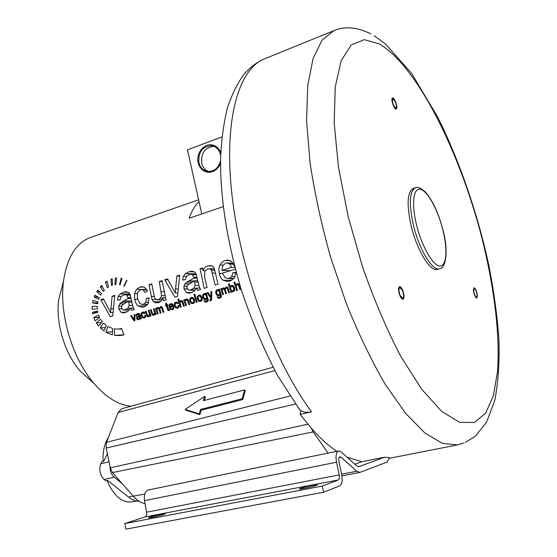 <?xml version="1.0" encoding="UTF-8"?>
<svg xmlns="http://www.w3.org/2000/svg" width="557" height="557" viewBox="0 0 557 557"><rect width="100%" height="100%" fill="white"/><g stroke="black" fill="none" stroke-linecap="round" stroke-linejoin="round"><path stroke-width="0.84" d="M299.555 409.576L277.539 375.502C263.705 349.204 251.611 320.623 241.265 289.751C226.998 241.306 220.112 197.498 220.607 158.327C221.428 139.682 223.712 122.853 227.444 107.835C232.151 93.764 237.86 82.359 244.586 73.628C250.427 67.028 257.042 62.119 264.415 58.889C238.73 68.755 223.301 120.027 232.116 196.21C240.833 272.234 274.385 361.959 311.53 411.825L300.139 414.408L300.864 410.627L298.134 407.668M300.139 414.408L311.098 427.971L313.194 431.926L328.129 453.099M223.218 206.647L189.15 218.24C191.629 211.061 194.929 205.568 199.044 201.745L201.766 213.944M131.041 406.185C118.641 405.127 106.345 397.628 94.147 383.682C72.396 358.771 58.986 313.87 63.519 281.111C67.098 257.362 76.086 242.803 90.499 237.442L198.612 199.81M95.108 320.755L99.675 317.601L98.645 315.158L93.75 317.594L95.108 320.755M97.823 312.219L92.685 313.793L92.42 312.324L97.614 311.078L97.823 312.219M97.378 308.78L92.121 309.358L92.135 306.357L97.364 306.461L97.378 308.78M97.635 303.76L92.532 302.876L93.061 300.418L98.018 301.859L97.635 303.76M98.791 299.262L94.126 297.055L94.899 295.203L99.362 297.821L98.791 299.262M100.747 295.085L96.772 291.666L97.851 289.995L101.548 293.79L100.747 295.085M103.365 291.408L100.274 286.918L101.604 285.511L104.361 290.322L103.365 291.408M107.355 287.76L105.545 282.197L107.062 281.201L108.511 286.994L107.355 287.76M111.525 285.504L110.982 279.266L112.173 278.848L112.444 285.177L111.525 285.504M114.923 284.606L115.369 278.089L116.559 277.95L115.856 284.502L114.923 284.606M119.504 284.69L121.21 278.173L121.969 278.333L120.103 284.815L119.504 284.69L120.131 284.697M123.786 286.284L126.62 280.213L126.961 280.415L124.127 286.284M96.312 322.886L100.58 319.258L102.307 321.702L98.596 326.047L96.312 322.886L101.471 322.677M100.232 327.836L103.539 323.088L106.303 325.483L103.901 330.935L100.232 327.836L105.357 327.593M105.9 332.216L107.807 326.472L112.653 328.533L112.305 334.882L105.9 332.216L112.444 331.861M114.512 335.356L114.324 328.895L118.418 329.083L121.544 328.505L123.946 334.875L120.103 335.593L114.512 335.356L123.912 334.806M110.293 316.717L100.789 299.791L103.505 298.942L110.551 312.616L112.131 296.247L114.805 295.405L112.723 315.986L110.293 316.717M130.456 308.112L128.159 311.112L123.751 312.93L121.078 312.296L118.773 308.822L118.732 306.148L119.706 303.885L121.398 302.263L128.152 298.496L126.787 295.126L125.04 294.709L123.612 294.98L120.987 296.63L120.159 299.819L117.52 300.188L118.133 296.603L120.173 293.985L123.605 292.216L126.049 291.743L128.966 292.641L130.136 294.556L133.109 307.387L134.362 309.448L131.584 310.291L130.456 308.112L133.415 308.049M146.345 305.842L138.261 305.995L142.39 307.283L144.152 306.956L148.071 303.781L149.081 297.925L146.331 298.329L145.809 302.333L143.441 304.31L142.453 304.484L147.689 304.401M138.261 305.995C136.597 304.825 135.393 302.583 134.655 299.269L134.495 293.63L136.514 289.389L140.12 287.043L142.007 286.709L144.576 287.308L147.438 291.095L144.897 292.39L143.065 289.918L141.499 289.501L140.622 289.661L137.614 292.432L137.384 298.336L139.821 303.551L142.453 304.484M163.57 300.627L162.853 297.8C162.122 300.348 160.688 301.95 158.55 302.611L155.709 302.771L153.467 301.699L152.033 299.541L149.025 284.711L151.741 283.861L154.561 297.856L156.134 299.548L158.383 299.645L160.507 298.197L161.544 295.69L159.323 281.494L162.059 280.637L166.035 299.882L163.57 300.627M174.912 297.208L164.698 279.809L167.608 278.904L175.197 292.954L176.834 276.014L179.702 275.123L177.509 296.421L174.912 297.208M196.51 288.073L194.038 291.214L191.093 292.794L189.143 293.149L186.463 292.516L184.005 288.937L183.956 286.173L185.001 283.819L186.818 282.127L194.038 278.152L192.555 274.692L190.828 274.274L189.143 274.573L186.344 276.307L185.474 279.614L182.647 280.025L183.281 276.314L185.453 273.591L189.115 271.719L191.949 271.196L194.88 272.095L196.148 274.058L199.35 287.294L200.687 289.424L197.707 290.322L196.51 288.073L199.747 288.101M204.21 288.359L200.054 268.759L202.63 267.952L203.089 270.73C204.001 268.195 205.617 266.559 207.942 265.828L210.859 265.592L213.073 266.657L214.41 268.836L218.052 284.174L215.148 285.052L211.416 270.117L209.919 268.878L207.81 268.892L204.879 271.231L204.544 276.752L207.086 287.489L204.21 288.359M231.587 280.408L223.176 280.234L227.451 281.501L229.902 281.083L234.434 277.887L235.931 272.324L232.777 272.826L231.712 276.495L229.192 278.305L227.869 278.528L233.836 278.674M223.176 280.234C221.31 279.008 219.98 276.732 219.2 273.39L218.845 269.01L219.674 265.508L221.38 262.848L224.304 260.767L227.569 260.028L231.399 261.337L234.608 266.337M235.298 269.184L222.368 273.153L225.132 277.671L227.869 278.528M134.119 320.909L130.575 315.763L131.41 315.513L134.119 319.669L134.07 314.719L134.891 314.475L134.864 320.686L134.119 320.909M140.218 318.332L138.261 319.774L137.398 319.579L136.604 318.527L136.757 317.044L139.236 315.443L138.073 314.294L136.911 314.858L136.764 315.819L135.943 315.923L136.005 314.844L136.542 314.057L138.233 313.403L139.723 314.259L141.45 318.736L140.608 318.987L140.218 318.332L141.123 318.298M145.119 317.615L142.578 317.706L144.402 318.005L145.537 317.065L145.711 315.325L144.876 315.436L144.813 316.627L143.859 317.267L145.454 317.205M142.578 317.706L141.297 315.687L141.053 313.995L141.52 312.728L142.557 312.038L143.964 312.136L144.994 313.278L144.256 313.654L143.045 312.783L141.986 313.647L142.112 315.415L143.003 316.982L143.859 317.267M150.167 316.16L149.896 315.318L148.691 316.738L147.139 316.453L145.245 311.37L146.052 311.133L147.382 315.311L148.587 315.854L149.45 314.684L148.308 310.458L149.123 310.214L150.898 315.944L150.167 316.16M155.319 314.635L155.048 313.793L153.836 315.213L152.27 314.935L150.376 309.838L151.191 309.595L152.521 313.786L153.725 314.329L154.602 313.159L153.46 308.919L154.275 308.675L156.051 314.42L155.319 314.635M157.332 314.037L155.556 308.293L156.287 308.07L156.524 308.877L157.715 307.499L159.372 308.105L160.576 306.642L161.822 306.796L163.897 312.094L163.076 312.338L161.593 307.889L160.639 307.548L159.908 308.209L159.963 309.601L161.029 312.943L160.207 313.187L159.024 309.448L158.529 308.536L157.777 308.404L156.963 309.574L158.153 313.793L157.332 314.037M168.987 310.674L168.305 310.688L169.655 310.381L169.251 309.546L168.743 309.727L169.328 309.713M168.305 310.688L166.313 305.897L165.708 306.078L165.485 305.32L166.09 305.139L165.68 303.704L166.334 302.869L166.912 304.888L167.748 304.637L167.97 305.403L167.142 305.654L168.743 309.727M173.164 309.365L170.484 309.434L172.447 309.706L173.687 308.801L174 307.199L173.102 307.325L172.879 308.383L171.876 308.954L173.617 308.912M170.484 309.434L169.168 307.422L169.112 304.971L170.526 303.669L172.364 303.976L173.742 306.28L170.087 307.373L170.999 308.696L171.876 308.954M178.324 307.819L175.754 307.882L177.634 308.174L178.811 307.206L179.006 305.431L178.143 305.549L178.073 306.768L177.063 307.422L178.713 307.38M175.754 307.882L174.438 305.828L174.202 304.101L174.689 302.806L175.761 302.096L177.217 302.186L178.275 303.349L177.509 303.739L176.277 302.855L175.163 303.739L175.288 305.542L176.2 307.137L177.063 307.422M180.364 307.22L177.934 299.193L178.769 298.935L179.598 301.824L180.844 300.578L182.661 301.079L184.395 306.03L183.559 306.273L182.39 302.583L181.791 301.588L180.921 301.483L180.008 302.674L181.199 306.977L180.364 307.22M185.683 305.647L183.873 299.812L184.632 299.589L184.875 300.418L186.177 298.984L187.061 298.928L188.252 299.91L189.728 304.449L188.879 304.7L187.389 300.272L186.254 299.896L185.439 300.571L185.516 302.214L186.525 305.396L185.683 305.647M189.784 301.233L189.826 298.601L191.789 297.375L193.126 297.765L194.449 299.757L194.713 301.629L194.191 302.883L192.513 303.704L191.142 303.314L189.784 301.233L190.731 301.226M196.384 302.479L193.933 294.381L194.783 294.124L197.234 302.228L196.384 302.479M197.303 298.998L197.352 296.345L199.343 295.113L200.68 295.509L202.01 297.508L202.275 299.381L201.745 300.648L200.047 301.469L198.675 301.079L197.303 298.998L198.264 298.984M205.916 301.33L203.973 300.766L204.99 302.033L205.951 302.2L207.789 301.365L208.248 300.23L206.292 293.107L205.498 293.344L205.707 294.054L204.412 293.581L202.922 294.395L202.699 297.354L203.932 299.29L205.31 299.777L206.988 298.496L207.155 300.703L205.916 301.33L207.838 301.302M210.135 300.905L209.724 299.993L210.671 299.687L210.866 298.204L207.107 292.864L208.04 292.585L210.929 296.951L210.915 291.722L211.778 291.464L211.653 299.541L210.56 300.898M219.04 297.452L217.091 296.888L218.114 298.162L219.068 298.329L220.948 297.487L221.421 296.338L219.451 289.167L218.65 289.41L218.859 290.127L217.557 289.647L216.032 290.476L215.803 293.455L217.049 295.398L218.435 295.892L220.147 294.597L220.314 296.818L219.04 297.452L220.99 297.438M222.605 294.716L220.774 288.77L221.554 288.54L221.804 289.375L223.085 287.934L224.854 288.54L226.142 287.022L227.472 287.161L229.623 292.641L228.753 292.898L227.221 288.296L226.205 287.955L225.425 288.644L225.467 290.086L226.56 293.553L225.682 293.811L224.464 289.939L223.942 288.999L223.148 288.867L222.271 290.086L223.482 294.458L222.605 294.716M231.747 292.014L230.925 292.258L228.44 284.014L229.317 283.75L230.166 286.688L231.357 285.463L232.332 285.414L233.223 285.825L234.476 287.837L234.56 290.413L233.237 291.722L231.503 291.269L231.747 292.014M236.53 290.601L234.031 282.329L234.922 282.065L235.771 285.031L237.101 283.743L239.016 284.244L240.805 289.334L239.914 289.598L238.716 285.797L238.097 284.773L237.178 284.669L236.196 285.908L237.421 290.336L236.53 290.601M91.299 381.092L79.839 370.683C64.661 353.291 55.526 322.698 58.687 299.826L62.558 284.836M230.779 288.986L231.517 290.462L232.596 290.963L233.717 290.037L233.599 288.192L232.666 286.583L231.809 286.27L230.695 287.196L230.779 288.986M216.68 293.114L217.613 294.702L218.79 294.938L219.625 294.11L219.507 292.307L218.588 290.789L217.71 290.489L216.589 291.381L216.68 293.114M203.563 297.02L204.482 298.594L205.651 298.831L206.473 298.009L206.355 296.227L205.442 294.716L204.572 294.416L203.472 295.294L203.563 297.02M198.181 298.733L199.134 300.307L200.054 300.606L201.258 299.666L201.14 297.821L200.214 296.296L199.309 295.99L198.09 296.923L198.181 298.733M190.654 300.975L191.601 302.542L192.513 302.841L193.704 301.908L193.585 300.063L192.666 298.545L191.761 298.246L190.557 299.172L190.654 300.975M172.621 305.737L169.885 306.552L169.948 305.215L171.069 304.421L172.621 305.737L173.561 305.716M139.473 316.195L137.412 317.762L138.394 318.924L139.438 318.381L139.473 316.195L140.35 316.167M234.908 267.506L231.608 267.367L221.944 270.347L222.654 265.752L225.766 263.148L227.103 262.932M231.608 267.367L229.749 263.962L227.089 262.932M194.567 280.742L187.89 284.836L187.013 286.249L186.985 287.934L188.363 289.877L189.867 290.218L193.794 288.289L195.11 285.414L194.567 280.742L197.638 280.805M128.632 301.01L122.401 304.895L121.579 306.253L121.558 307.882L122.846 309.769L124.357 310.11L127.922 308.286L129.147 305.521L128.632 301.01L131.48 300.975M99.571 317.399L93.75 317.594M97.816 312.185L92.42 312.324M97.809 302.806L92.532 302.876M98.011 297.034L94.126 297.055M99.459 291.666L96.772 291.666M102.397 286.932L100.274 286.918M107.299 282.225L105.545 282.197M112.187 279.294L110.982 279.266M116.538 278.117L115.369 278.089M103.894 299.763L100.789 299.791M112.911 312.547L110.551 312.616M114.679 296.233L112.131 296.247M130.986 298.475L128.152 298.496M149.109 298.308L146.331 298.329M165.492 297.779L162.853 297.8M151.873 284.745L149.025 284.711M162.198 281.543L159.323 281.494M168.103 279.879L164.698 279.809M177.718 292.954L175.197 292.954M179.556 276.091L176.834 276.014M197.101 278.222L194.038 278.152M202.776 268.864L200.054 268.759M205.171 270.806L203.089 270.73M235.917 272.93L232.777 272.826M230.48 270.66L221.944 270.347M131.556 315.735L130.575 315.763M134.857 319.641L134.119 319.669M134.885 314.691L134.07 314.719M140.113 315.408L139.236 315.443M145.725 315.408L144.876 315.436M150.682 315.29L149.896 315.318M146.122 311.349L145.245 311.37M149.185 310.437L148.308 310.458M155.842 313.765L155.048 313.793M151.253 309.817L150.376 309.838M154.338 308.898L153.46 308.919M156.343 308.272L155.556 308.293M157.165 308.863L156.524 308.877M159.97 308.091L159.372 308.105M167.204 305.884L166.313 305.897M167.929 305.271L165.485 305.32M167.88 305.104L166.09 305.139M166.571 303.69L165.68 303.704M167.817 304.874L166.912 304.888M174.007 307.304L173.102 307.325M173.06 306.482L169.885 306.552M179.02 305.528L178.143 305.549M178.839 299.179L177.934 299.193M180.384 301.81L179.598 301.824M184.694 299.805L183.873 299.812M185.544 300.411L184.875 300.418M194.853 294.381L193.933 294.381M204.899 300.759L203.973 300.766M207.942 298.489L206.988 298.496M206.57 294.054L205.707 294.054M206.362 293.344L205.498 293.344M211.695 298.197L210.866 298.204M208.221 292.864L207.107 292.864M211.695 296.944L210.929 296.951M211.771 291.729L210.915 291.722M218.031 296.888L217.091 296.888M221.115 294.59L220.147 294.597M219.737 290.127L218.859 290.127M219.528 289.417L218.65 289.41M221.623 288.777L220.774 288.77M222.473 289.375L221.804 289.375M225.467 288.547L224.854 288.54M234.017 291.276L231.503 291.269M229.393 284.028L228.44 284.014M230.96 286.702L230.166 286.688M234.998 282.35L234.031 282.329M236.579 285.045L235.771 285.031M199.044 201.745L187.472 149.854L221.951 136.904M220.565 160.695C218.553 167.956 214.334 171.542 207.907 171.445C203.256 170.637 200.248 167.657 198.877 162.512C198.215 151.894 202.525 146.296 211.792 145.725C216.248 146.63 219.152 149.582 220.495 154.574L220.683 155.556M208.617 171.5C205.053 170.087 202.741 167.288 201.69 163.097C202.741 167.288 205.053 170.087 208.617 171.5M213.923 146.31C205.032 147.333 200.952 152.931 201.69 163.097C200.952 152.931 205.032 147.333 213.923 146.31M311.53 411.825C307.185 412.758 303.628 412.354 300.864 410.627M442.892 229.609C438.484 213.011 432.643 200.471 425.36 192.005C420.744 187.904 417.416 186.504 415.369 187.806L413.203 188.496C407.146 192.019 406.519 204.684 411.324 226.497C417.151 250.734 430.464 272.157 437.356 269.393L439.55 268.78C445.858 268.85 448.796 250.525 442.899 229.658M393.249 98.93L392.817 98.895C391.968 101.861 392.887 104.96 395.567 108.204L395.985 108.239C396.835 105.294 395.923 102.196 393.249 98.93M477.105 295.14C476.486 291.283 475.504 289.069 474.16 288.498L473.666 290.698C474.279 294.562 475.26 296.784 476.611 297.361L477.105 295.14M400.26 295.6L402.774 298.253C404.027 297.069 403.874 294.388 402.307 290.232L399.787 287.558C398.534 288.742 398.694 291.422 400.26 295.6M384.49 457.234L358.757 466.703L356.849 465.972L341.051 451.831L338.663 450.933C336.177 452.082 335.467 455.849 336.525 462.24L339.185 474.912C339.645 477.627 339.366 479.312 338.336 479.974L322.266 486.08L323.68 492.214L339.714 485.906C342.054 484.36 342.694 480.503 341.636 474.341L338.983 461.725C338.517 458.933 338.83 457.283 339.916 456.775L340.954 457.165L356.8 471.229L359.913 472.406L387.122 462.059L389.566 457.631L384.49 457.234L361.799 461.718L346.99 457.144M336.811 451.316C328.47 445.718 319.892 437.941 311.098 427.971M323.68 492.214L125.91 529.15L124.768 523.573L145.029 516.952C146.359 516.276 146.867 514.696 146.561 512.21L144.507 500.632C143.817 494.769 145.05 491.225 148.211 490L338.663 450.933M322.266 486.08L124.768 523.573M149.951 517.091L148.489 517.794C148.754 518.233 160.033 515.775 163.995 514.41L165.387 513.728C165.074 513.303 153.997 515.719 149.951 517.091M316.648 485.3C313.236 486.651 299.826 489.506 299.394 488.969L300.3 488.419C303.816 487.048 316.982 484.249 317.483 484.764L316.648 485.3M354.886 464.211L361.799 461.718M273.069 367.279L121.67 408.754L118.112 412.493L106.505 442.328L106.199 448.037L110.279 467.817L112.486 472.559L133.234 496.203C137.001 500.43 140.935 502.894 145.029 503.598M185.161 409.402L185.78 410.168L199.838 414.652L201.23 410.217L242.768 399.55L245.233 390.687L244.62 389.886L203.361 400.671L204.718 396.347L185.161 409.402L199.211 413.872L200.604 409.437L242.156 398.749L244.62 389.886M204.294 400.427L205.331 397.12L204.718 396.347M242.768 399.55L242.156 398.749M201.23 410.217L200.604 409.437M199.838 414.652L199.211 413.872M395.776 109.026C393.548 108.343 390.617 98.429 392.532 98.067L393.04 98.116C395.282 98.868 398.171 108.685 396.264 109.061L395.776 109.026M473.359 290.301L473.937 287.718C475.525 288.394 476.681 290.998 477.405 295.53L476.827 298.141C475.239 297.466 474.084 294.855 473.359 290.301M402.488 289.758C404.326 294.653 404.507 297.8 403.031 299.2C402.112 299.325 401.131 298.287 400.072 296.08C398.227 291.165 398.046 288.011 399.522 286.618C400.441 286.493 401.43 287.537 402.488 289.758M220.544 163.396C217.836 169.572 213.589 172.531 207.81 172.266C202.859 171.41 199.657 168.242 198.195 162.762C195.834 153.662 203.737 143.302 211.945 144.904C216.144 145.711 219.089 148.357 220.781 152.855M122.241 483.678L114.248 477.245C111.442 474.675 110.008 470.992 109.945 466.195M103.706 461.21L101.896 461.628L103.699 461.224L107.397 453.851M139.166 501.328C135.588 501.272 132.023 499.845 128.465 497.046L107.626 480.447L105.816 480.837L104.062 479.438C99.884 474.947 98.812 469.704 100.852 463.703L101.896 461.628M136.423 501.022L132.016 501.899C121.997 502.999 113.663 495.89 107.028 480.573M103.031 461.37L103.031 461.321C102.718 451.316 104.549 443.247 108.531 437.12M234.309 290.914L232.896 290.907M234.671 290.044L233.717 290.037M234.581 288.199L233.599 288.192M233.898 286.597L232.666 286.583M113.196 308.696L110.718 308.752M126.585 312.15L121.078 312.296M121.879 308.752L118.773 308.822M121.628 306.092L118.732 306.148M124.051 303.816L119.706 303.885M127.024 302.193L121.398 302.263M131.48 300.968L123.647 301.058M130.825 297.633L128.013 297.654M130.303 295.119L126.787 295.126M121.015 296.589L118.133 296.603M129.892 293.971L120.173 293.985M128.375 292.216L123.605 292.216M131.724 302.145L128.876 302.186M129.356 309.817L125.402 309.915M130.387 308.237L127.922 308.286M132.51 305.466L129.147 305.521M148.698 302.298L145.809 302.333M137.586 299.248L134.655 299.269M137.231 293.63L134.495 293.63M146.672 289.438L136.514 289.389M144.11 287.078L140.12 287.043M146.937 289.932L143.065 289.918M147.793 304.24L143.441 304.31M158.091 302.736L155.709 302.771M160.513 301.609L153.467 301.699M156.03 299.499L152.033 299.541M154.122 296.533L151.191 296.554M162.735 298.176L160.507 298.197M164.976 295.676L161.544 295.69M164.099 291.784L161.168 291.777M178.031 288.965L175.385 288.951M191.873 292.516L186.463 292.516M187.403 288.958L184.005 288.937M187.027 286.201L183.956 286.173M189.317 283.882L185.001 283.819M192.45 282.218L186.818 282.127M194.316 280.951L189.22 280.853M196.927 277.358L193.885 277.282M196.377 274.796L192.555 274.692M186.289 276.39L183.281 276.314M196.085 273.912L185.453 273.591M194.637 271.9L189.115 271.719M197.909 282.009L194.825 281.96M195.201 290.016L191.093 289.995M196.377 288.303L193.794 288.289M198.752 285.456L195.11 285.414M212.196 266.016L207.942 265.828M215.441 273.153L212.342 273.048M214.814 270.242L211.416 270.117M214.487 269.059L209.919 268.878M235.131 276.585L231.712 276.495M222.466 273.494L219.2 273.39M223.051 265.111L219.931 264.972M230.34 260.683L225.265 260.404M234.037 278.423L229.192 278.305M233.703 264.15L229.749 263.962M134.85 318.472L134.07 318.5M139.159 319.516L137.398 319.579M137.558 318.493L136.604 318.527M137.433 317.692L136.521 317.727M138.192 316.996L136.757 317.044M139.083 316.494L137.245 316.557M140.336 316.118L137.906 316.202M140.037 315.158L139.166 315.185M139.779 314.392L138.686 314.427M136.938 314.816L136.005 314.844M139.542 313.967L136.542 314.057M138.93 313.494L137.558 313.535M140.461 316.522L139.577 316.55M139.932 318.82L138.693 318.869M140.211 318.353L139.438 318.381M140.789 317.518L139.751 317.553M145.704 316.599L144.813 316.627M142.195 315.659L141.297 315.687M141.917 313.967L141.053 313.995M144.59 312.637L141.52 312.728M143.643 312.011L142.557 312.038M144.764 312.874L143.595 312.909M145.481 317.163L144.131 317.212M148.649 316.752L147.835 316.78M149.339 316.376L147.139 316.453M147.8 315.77L146.651 315.805M147.208 314.886L146.317 314.914M149.875 315.408L149.199 315.429M150.481 314.656L149.45 314.684M150.112 313.5L149.234 313.528M153.788 315.227L152.98 315.255M154.484 314.858L152.27 314.935M152.945 314.245L151.789 314.287M152.346 313.361L151.455 313.389M155.027 313.883L154.345 313.904M155.633 313.125L154.602 313.159M155.271 311.969L154.386 311.997M159.274 307.965L156.928 308.021M158.599 307.485L157.715 307.499M161.481 306.628L160.576 306.642M162.818 308.682L161.927 308.703M162.56 307.868L161.593 307.889M162.414 307.534L161.182 307.561M159.915 309.427L159.024 309.448M159.831 308.501L158.529 308.536M169.62 310.305L167.81 310.353M168.228 309.205L167.337 309.226M173.888 308.362L172.879 308.383M170.094 307.401L169.168 307.422M170.094 304.951L169.112 304.971M171.688 303.649L170.526 303.669M173.652 308.863L172.19 308.898M173.067 304.714L171.974 304.735M178.985 306.747L178.073 306.768M175.371 305.807L174.438 305.828M175.086 304.087L174.202 304.101M177.906 302.757L174.689 302.806M176.952 302.082L175.761 302.096M178.059 302.966L176.834 302.98M178.741 307.339L177.363 307.367M181.93 300.564L180.844 300.578M183.302 302.569L182.39 302.583M182.954 301.574L181.791 301.588M187.249 298.97L186.177 298.984M188.677 301.135L187.758 301.149M188.398 300.265L187.389 300.272M188.238 299.882L186.894 299.903M193.766 303.273L191.142 303.314M190.933 298.587L189.826 298.601M192.513 297.466L191.204 297.48M194.289 302.757L192.833 302.778M194.672 301.894L193.704 301.908M194.532 300.056L193.585 300.063M193.885 298.538L192.666 298.545M201.307 301.052L198.675 301.079M198.466 296.345L197.352 296.345M200.081 295.217L198.745 295.217M201.836 300.529L200.381 300.543M202.226 299.652L201.258 299.666M202.094 297.814L201.14 297.821M201.446 296.289L200.214 296.296M206.828 302.005L204.99 302.033M207.893 301.233L206.334 301.253M208.165 300.689L207.155 300.703M208.234 299.784L207.343 299.798M206.543 299.262L203.932 299.29M203.667 297.347L202.699 297.354M203.382 295.718L202.483 295.725M206.675 294.388L202.922 294.395M204.976 293.65L203.98 293.65M206.856 298.824L205.651 298.831M207.789 298.002L206.473 298.009M207.232 296.22L206.355 296.227M206.772 294.709L205.442 294.716M211.583 299.924L210.247 299.938M211.632 299.68L210.671 299.687M211.674 299.29L210.852 299.297M211.695 298.468L210.866 298.475M211.702 295.495L210.859 295.502M219.938 298.148L218.114 298.162M221.045 297.361L219.472 297.375M221.324 296.811L220.314 296.818M221.407 295.899L220.502 295.906M219.674 295.391L217.049 295.398M216.791 293.455L215.803 293.455M216.499 291.812L215.594 291.812M219.841 290.489L216.032 290.476M218.142 289.731L217.112 289.724M220.008 294.932L218.79 294.938M220.962 294.103L219.625 294.11M220.398 292.307L219.507 292.307M219.938 290.796L218.588 290.789M224.819 288.498L222.243 288.477M224.137 287.948L223.085 287.934M227.228 287.029L226.142 287.022M228.523 289.153L227.569 289.146M228.266 288.31L227.221 288.296M228.126 287.976L226.783 287.962M225.425 289.946L224.464 289.939M225.327 289.006L223.942 288.999M232.575 285.476L231.357 285.463M238.368 283.757L237.101 283.743M239.691 285.811L238.716 285.797M239.336 284.794L238.097 284.773M474.313 422.519L485.704 413.134L493.439 395.588L497.547 371.428C500.137 334.562 494.122 286.597 481.868 237.714C459.929 152.514 417.492 66.429 379.491 44.017L364.306 39.658L351.202 44.943L341.19 60.664L335.244 86.983L334.179 123.132L338.482 167.26L348.139 216.45L362.565 266.991C374.213 300.112 386.997 329.988 400.908 356.626L421.746 389.322L441.666 411.372L459.476 422.297L474.313 422.519M415.369 187.806C409.346 191.316 408.741 203.987 413.566 225.822C419.4 250.079 432.692 271.538 439.55 268.78M442.787 229.568C437.837 209.815 427.658 191.1 420.549 189.331C413.371 187.249 411.261 203.932 416.629 225.279C421.893 246.612 433.026 265.842 439.814 266.03C446.679 266.538 447.828 249.334 442.787 229.568M370.851 33.886C357.176 27.105 344.839 26.033 333.838 30.677L322.037 40.215L313.083 58.541L307.729 85.604L306.587 120.758L310.04 162.581C314.649 193.154 321.5 224.694 330.6 257.216L346.656 304.394C358.826 334.409 371.721 361.11 385.34 384.504L405.573 413.273L424.894 432.97L442.425 443.386L457.527 444.89L464.127 442.968M338.336 479.974L145.029 516.952M340.954 457.165L339.122 457.534M356.8 471.229L341.601 474.174M339.185 474.912L146.561 512.21M336.525 462.24L144.507 500.632M358.987 466.641L358.527 466.731M144.736 494.045L133.234 496.203M274.852 370.614L118.112 412.493M290.002 396.006L106.505 442.328M295.509 404.041L106.199 448.037M307.861 424.19L110.279 467.817M313.194 431.926L112.486 472.559M133.137 496.092L128.465 497.046M109.047 461.864L100.852 463.703M114.248 477.245L104.062 479.438M79.839 370.683L94.147 383.682M58.687 299.826L63.519 281.111M232.596 290.963L234.274 290.963M231.809 286.27L233.682 286.291M121.684 328.915L118.418 329.083M125.36 294.709L130.185 294.695M126.049 291.743L126.509 291.743M124.357 310.11L129.217 309.991M142.007 286.709L142.481 286.709M141.75 289.501L146.721 289.529M157.471 299.805L162.059 299.763M191.232 274.281L196.273 274.434M191.949 271.196L192.52 271.217M189.867 290.218L195.013 290.239M209.843 265.515L210.476 265.543M209.209 268.725L214.445 268.934M227.576 260.028L228.3 260.07M227.521 262.953L233.16 263.231M138.164 314.294L139.71 314.245M138.394 318.924L139.898 318.869M143.121 312.783L144.667 312.735M148.329 315.903L149.722 315.854M153.474 314.378L154.867 314.329M160.903 307.506L162.386 307.478M158.014 308.355L159.873 308.313M171.083 304.414L172.816 304.387M176.36 302.855L177.962 302.827M181.29 301.428L182.87 301.407M186.595 299.847L188.21 299.826M192.52 302.841L194.247 302.813M191.859 298.246L193.648 298.232M200.06 300.599L201.794 300.578M199.406 295.99L201.209 295.983M205.352 298.886L206.828 298.872M204.663 294.416L206.682 294.409M218.483 294.987L219.973 294.987M217.815 290.489L219.848 290.496M226.532 287.913L228.105 287.927M223.503 288.818L225.355 288.832M237.616 284.613L239.266 284.634M211.792 145.725L213.303 146.087M465.513 442.39L475.636 435.943L486.567 422.185L494.79 400.337C498.278 381.956 499.65 361.43 498.905 338.753C497.15 315.165 493.767 290.58 488.754 264.986C477.53 213.498 459.581 161.112 437.649 116.991L411.505 73.246L385.451 43.954L374.283 35.829M333.838 30.677L264.415 58.889M457.527 444.89L389.44 458.293M359.913 472.406L341.907 475.88"/></g></svg>
